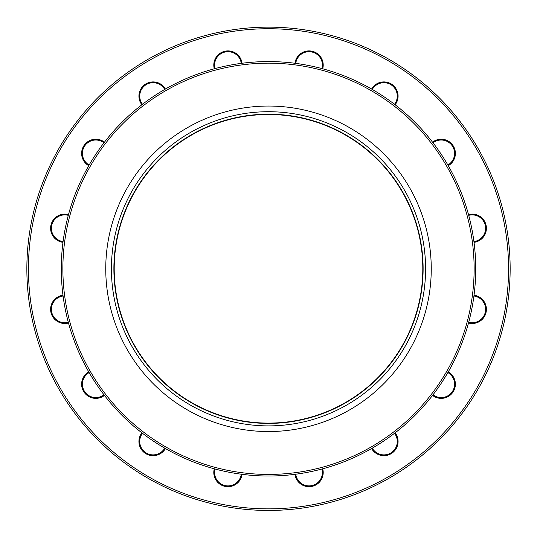 <?xml version="1.0" encoding="UTF-8"?>
<svg xmlns="http://www.w3.org/2000/svg" width="537" height="537" viewBox="0 0 537 537"><rect width="100%" height="100%" fill="white"/><g stroke="black" fill="none" stroke-linecap="round" stroke-linejoin="round"><path stroke-width="0.81" d="M505.512 315.944A241.65 241.65 0 0 0 315.649 31.79A241.65 241.65 0 0 0 31.495 221.653A241.65 241.65 0 0 0 221.358 505.807A241.65 241.65 0 0 0 505.512 315.944M503.948 315.628A240.059 240.059 0 0 1 110.219 449.281A240.059 240.059 0 0 1 191.34 41.477A240.059 240.059 0 0 1 503.948 315.628M242.053 63.272A14.184 14.184 0 0 0 224.741 51.277A14.184 14.184 0 0 0 214.29 68.79M104.473 142.171A14.184 14.184 0 0 0 83.752 145.93A14.184 14.184 0 0 0 88.746 165.705M62.977 295.249A14.184 14.184 0 0 0 50.981 312.554A14.184 14.184 0 0 0 68.501 323.012M141.875 432.829A14.184 14.184 0 0 0 145.634 453.55A14.184 14.184 0 0 0 165.416 448.556M294.954 474.325A14.184 14.184 0 0 0 312.259 486.321A14.184 14.184 0 0 0 322.717 468.801M432.533 395.42A14.184 14.184 0 0 0 453.255 391.668A14.184 14.184 0 0 0 448.261 371.886M474.03 242.348A14.184 14.184 0 0 0 486.025 225.037A14.184 14.184 0 0 0 468.506 214.585M395.131 104.762A14.184 14.184 0 0 0 391.372 84.041A14.184 14.184 0 0 0 371.591 89.035M322.717 68.79A14.184 14.184 0 0 0 311.319 51.089A14.184 14.184 0 0 0 294.954 63.272M448.261 165.705A14.184 14.184 0 0 0 452.725 145.124A14.184 14.184 0 0 0 432.533 142.171M468.506 323.012A14.184 14.184 0 0 0 486.213 311.614A14.184 14.184 0 0 0 474.03 295.249M371.591 448.556A14.184 14.184 0 0 0 392.171 453.013A14.184 14.184 0 0 0 395.131 432.829M214.29 468.801A14.184 14.184 0 0 0 225.688 486.509A14.184 14.184 0 0 0 242.053 474.325M88.746 371.886A14.184 14.184 0 0 0 84.282 392.466A14.184 14.184 0 0 0 104.473 395.42M68.501 214.585A14.184 14.184 0 0 0 50.793 225.983A14.184 14.184 0 0 0 62.977 242.348M165.416 89.035A14.184 14.184 0 0 0 144.836 84.578A14.184 14.184 0 0 0 141.875 104.762M26.884 264.815L27.105 257.747M27.186 281.469L27.165 281.133M27.3 283.489L27.125 280.301M27.011 277.636L26.897 273.682M26.877 272.346L26.85 268.426M27.38 252.752L27.414 252.283M27.434 251.96L27.481 251.309M27.353 253.249L27.387 252.705M27.394 252.612L27.656 249.047M28.005 245.174L28.052 244.751M28.347 241.965L28.676 239.166M28.327 242.106L28.662 239.26M215.055 68.588A13.391 13.391 0 0 1 224.929 52.049A13.391 13.391 0 0 1 241.261 63.373M142.506 104.279A13.391 13.391 0 0 1 145.299 85.229A13.391 13.391 0 0 1 164.725 89.437M89.142 165.02A13.391 13.391 0 0 1 84.43 146.346A13.391 13.391 0 0 1 103.983 142.802M63.077 241.556A13.391 13.391 0 0 1 51.579 226.111A13.391 13.391 0 0 1 68.293 215.35M68.293 322.24A13.391 13.391 0 0 1 51.76 312.373A13.391 13.391 0 0 1 63.077 296.035M103.983 394.789A13.391 13.391 0 0 1 84.933 392.003A13.391 13.391 0 0 1 89.142 372.577M164.725 448.16A13.391 13.391 0 0 1 146.057 452.872A13.391 13.391 0 0 1 142.506 433.319M241.261 474.218A13.391 13.391 0 0 1 225.815 485.723A13.391 13.391 0 0 1 215.055 469.009M321.945 469.009A13.391 13.391 0 0 1 312.078 485.542A13.391 13.391 0 0 1 295.746 474.218M394.5 433.319A13.391 13.391 0 0 1 391.708 452.369A13.391 13.391 0 0 1 372.282 448.16M447.865 372.577A13.391 13.391 0 0 1 452.577 391.245A13.391 13.391 0 0 1 433.023 394.789M473.929 296.035A13.391 13.391 0 0 1 485.428 311.48A13.391 13.391 0 0 1 468.714 322.24M468.714 215.35A13.391 13.391 0 0 1 485.247 225.218A13.391 13.391 0 0 1 473.929 241.556M433.023 142.802A13.391 13.391 0 0 1 452.073 145.594A13.391 13.391 0 0 1 447.865 165.02M372.282 89.437A13.391 13.391 0 0 1 390.949 84.718A13.391 13.391 0 0 1 394.5 104.279M295.746 63.373A13.391 13.391 0 0 1 311.185 51.874A13.391 13.391 0 0 1 321.945 68.588M117.167 238.697A154.3 154.3 0 0 1 298.606 117.462A154.3 154.3 0 0 1 419.84 298.901A154.3 154.3 0 0 1 238.401 420.135A154.3 154.3 0 0 1 117.167 238.697M253.417 63.722A205.631 205.631 0 0 1 453.644 358.273A205.631 205.631 0 0 1 98.446 384.398A205.631 205.631 0 0 1 253.417 63.722M253.303 62.131A207.222 207.222 0 0 0 61.842 283.999A207.222 207.222 0 0 0 283.704 475.46A207.222 207.222 0 0 0 475.164 253.598A207.222 207.222 0 0 0 253.303 62.131M256.565 106.487A162.751 162.751 0 0 0 106.192 280.737A162.751 162.751 0 0 0 280.442 431.11A162.751 162.751 0 0 0 430.815 256.861A162.751 162.751 0 0 0 256.565 106.487M256.981 112.132A157.093 157.093 0 0 0 111.837 280.321A157.093 157.093 0 0 0 280.025 425.465A157.093 157.093 0 0 0 425.17 257.277A157.093 157.093 0 0 0 256.981 112.132M318.589 122.517A154.622 154.622 0 0 1 370.147 385.311A154.622 154.622 0 0 1 116.777 298.565A154.622 154.622 0 0 1 318.589 122.517"/></g></svg>
